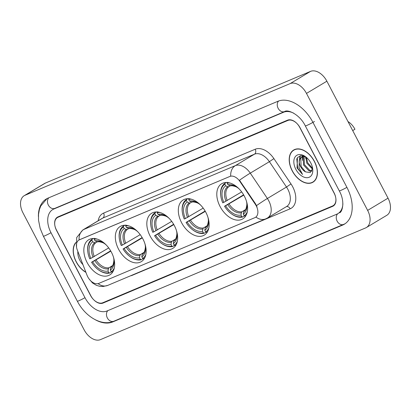 <?xml version="1.0" encoding="UTF-8"?>
<svg xmlns="http://www.w3.org/2000/svg" width="411" height="411" viewBox="0 0 411 411"><rect width="100%" height="100%" fill="white"/><g stroke="black" fill="none" stroke-linecap="round" stroke-linejoin="round"><path stroke-width="0.62" d="M111.412 252.215A20.504 13.126 -120.9 0 0 88.704 239.752A20.504 13.126 -120.9 0 0 87.081 262.465A20.504 13.126 -120.9 0 0 109.788 274.928A20.504 13.126 -120.9 0 0 111.412 252.215M205.901 212.415A20.504 13.126 -120.9 0 0 183.193 199.952A20.504 13.126 -120.9 0 0 181.57 222.664A20.504 13.126 -120.9 0 0 204.277 235.123A20.504 13.126 -120.9 0 0 205.901 212.415M174.408 225.68A20.504 13.126 -120.9 0 0 151.7 213.217A20.504 13.126 -120.9 0 0 150.072 235.929A20.504 13.126 -120.9 0 0 172.779 248.393A20.504 13.126 -120.9 0 0 174.408 225.68M142.91 238.945A20.504 13.126 -120.9 0 0 120.202 226.487A20.504 13.126 -120.9 0 0 118.574 249.2A20.504 13.126 -120.9 0 0 141.281 261.658A20.504 13.126 -120.9 0 0 142.91 238.945M244.375 196.206A20.504 13.126 -120.9 0 0 221.668 183.743A20.504 13.126 -120.9 0 0 220.044 206.456A20.504 13.126 -120.9 0 0 242.752 218.919A20.504 13.126 -120.9 0 0 244.375 196.206M256.238 205.819A10.445 6.684 -120.9 0 0 255.303 204.252L239.952 181.508A10.445 6.684 -120.9 0 0 229.862 176.447L79.426 239.813A10.445 6.684 -120.9 0 0 78.881 240.091A10.445 6.684 -120.9 0 0 77.309 250.016L86.993 275.149A10.445 6.684 -120.9 0 0 98.763 283.415L254.866 217.66A10.445 6.684 -120.9 0 0 255.406 217.388A10.445 6.684 -120.9 0 0 256.238 205.819M102.755 302.763L332.55 205.968A11.606 7.429 -120.9 0 0 333.151 205.659A11.606 7.429 -120.9 0 0 334.071 192.805L300.102 127.821A11.606 7.429 -120.9 0 0 287.849 120.464L58.054 217.26A11.606 7.429 -120.9 0 0 57.453 217.563A11.606 7.429 -120.9 0 0 56.533 230.417L90.502 295.401A11.606 7.429 -120.9 0 0 102.755 302.763M293.639 113.143A20.889 13.373 -120.9 0 0 283.559 112.254L53.764 209.05A20.889 13.373 -120.9 0 0 52.68 209.6A20.889 13.373 -120.9 0 0 51.021 232.739L84.995 297.723A20.889 13.373 -120.9 0 0 107.045 310.968L336.84 214.172A20.889 13.373 -120.9 0 0 337.924 213.622A20.889 13.373 -120.9 0 0 342.887 203.62M84.121 329.807A15.474 9.905 -120.9 0 0 100.454 339.62L365.605 227.93A15.474 9.905 -120.9 0 0 366.407 227.524A15.474 9.905 -120.9 0 0 367.634 210.386L306.483 93.415A15.474 9.905 -120.9 0 0 290.151 83.603L24.999 195.292A15.474 9.905 -120.9 0 0 24.198 195.698A15.474 9.905 -120.9 0 0 22.97 212.841L84.121 329.807M366.407 227.524L386.802 215.302A15.474 9.905 -120.9 0 0 388.03 198.159L326.879 81.193A15.474 9.905 -120.9 0 0 310.546 71.38L45.395 183.07A15.474 9.905 -120.9 0 0 44.593 183.476L24.198 195.698M95.311 319.758A33.27 21.295 -120.9 0 0 112.768 321.916L342.563 225.12A33.27 21.295 -120.9 0 0 344.29 224.242A33.27 21.295 -120.9 0 0 346.93 187.39L312.956 122.406A33.27 21.295 -120.9 0 0 277.836 101.311L48.041 198.107A33.27 21.295 -120.9 0 0 46.315 198.981A33.27 21.295 -120.9 0 0 38.398 216.499M314.446 161.425A18.762 12.011 -120.9 0 0 293.665 150.02A18.762 12.011 -120.9 0 0 292.18 170.806A18.762 12.011 -120.9 0 0 312.956 182.207A18.762 12.011 -120.9 0 0 314.446 161.425M294.733 149.486A18.762 12.011 -120.9 0 0 294.333 149.851M75.85 242.495A18.762 12.011 -120.9 0 0 76.158 261.797A18.762 12.011 -120.9 0 0 85.92 272.37M98.08 283.641A13.542 10.362 67.2 0 0 107.785 285.388L265.727 218.863A13.542 10.362 -112.8 0 1 255.935 217.049L255.642 217.249M79.426 239.813L79.082 239.967A13.542 10.362 -112.8 0 1 83.695 229.513L235.318 165.643A15.474 9.905 59.1 0 1 250.273 173.139A13.542 0.868 146 0 0 239.49 180.224L255.673 204.031L257.091 207.093M79.672 239.664L230.71 176.098A13.542 10.362 67.2 0 1 235.318 165.643L254.44 154.187L102.817 218.056A15.474 9.905 -120.9 0 0 102.01 218.462L82.888 229.919A15.474 9.905 59.1 0 1 83.695 229.513L102.817 218.056A3.869 2.959 67.2 0 0 103.577 213.109L255.2 149.239A19.343 12.381 59.1 0 1 273.896 158.605L290.998 183.953A19.343 12.381 59.1 0 1 290.187 208.788L132.244 275.313A3.869 2.959 67.2 0 0 132.142 275.129M90.795 295.694A11.606 7.429 -120.9 0 0 103.048 303.056L332.612 206.358A11.606 7.429 -120.9 0 0 333.213 206.05A11.606 7.429 -120.9 0 0 334.138 193.196L299.809 127.528A11.606 7.429 -120.9 0 0 287.556 120.166L57.992 216.869A11.606 7.429 -120.9 0 0 57.391 217.172A11.606 7.429 -120.9 0 0 56.466 230.026L90.795 295.694M313.423 181.703A18.762 12.011 -120.9 0 0 313.932 181.518M292.293 170.755A18.572 11.888 -120.9 0 0 312.858 182.042A18.572 11.888 -120.9 0 0 314.333 161.472A18.572 11.888 -120.9 0 0 293.767 150.185A18.572 11.888 -120.9 0 0 292.293 170.755M312.458 169.08L306.786 163.11L305.82 156.961M312.514 168.269L307.592 162.622L306.534 157.5M311.815 171.135L309.103 170.976L303.549 165.052L303.179 156.94L303.595 156.226M311.99 170.791L309.909 170.493L304.356 164.564L304.125 156.19M306.097 157.136L301.248 155.63L297.456 157.495L297.05 167.904L302.532 174.454L299.038 167.616L299.29 161.297A8.744 5.6 -120.9 0 0 300.672 166.774A8.744 5.6 -120.9 0 0 305.517 171.86L301.119 166.506L300.754 158.394L302.183 156.627M299.29 161.297L299.943 158.877L301.761 156.848L304.284 156.19M301.761 156.848L303.534 155.933M310.798 162.962A12.613 8.076 -120.9 0 0 305.496 156.673A12.613 8.076 -120.9 0 0 295.329 156.642A12.613 8.076 -120.9 0 0 295.828 169.265A12.613 8.076 -120.9 0 0 307.13 177.701A12.613 8.076 -120.9 0 0 312.668 168.638A12.613 8.076 -120.9 0 0 310.798 162.962M305.517 171.86L310.269 172.594L312.499 168.649M302.532 174.454L297.718 168.263L296.732 158.641M299.475 160.187L300.364 155.738M302.712 158.25L302.825 156.386M302.856 156.206L302.933 155.779M299.151 161.662L300.045 155.81M302.481 160.388L302.439 156.519M302.45 156.437L302.599 155.712M305.717 158.451L305.553 156.802M75.85 242.778A18.572 11.888 -120.9 0 0 76.271 261.75A18.572 11.888 -120.9 0 0 85.837 272.159M77.874 251.481A12.613 8.076 -120.9 0 0 79.806 260.261A12.613 8.076 -120.9 0 0 82.95 264.653M223.805 202.376L222.741 202.823A18.413 11.785 -120.9 0 1 220.846 196.268A18.413 11.785 -120.9 0 1 224.894 184.251L225.721 185.834A16.635 10.65 -120.9 0 0 223.805 202.376L241.678 191.911M230.263 185.829L228.86 186.666L227.694 186.702L225.721 185.834M231.316 213.741L231.691 214.013A19.189 12.284 -120.9 0 0 242.69 217.013L241.822 216.628A18.413 11.785 -120.9 0 1 231.316 213.741A18.413 11.785 -120.9 0 1 224.529 206.245L243.605 194.814M244.591 215.873L242.69 217.013M224.894 184.251L225.043 183.255A19.189 12.284 -120.9 0 0 220.779 195.811L220.846 196.268M225.043 183.255L226.317 182.494M227.34 182.289L227.191 183.28A18.413 11.785 -120.9 0 1 230.083 183.07M224.529 206.245L225.593 205.798A16.635 10.65 -120.9 0 0 240.995 215.045L241.822 216.628M239.207 189.003A16.635 10.65 -120.9 0 0 237.383 187.503A16.635 10.65 -120.9 0 0 228.018 184.868L227.191 183.28M240.995 215.045L241.334 212.79L241.971 211.742L245.321 209.738M243.79 195.138L225.593 205.798M228.018 184.868L229.99 185.736L231.157 185.7M247.314 211.814A18.413 11.785 -120.9 0 1 244.119 215.662L244.987 216.042A19.189 12.284 -120.9 0 0 246.194 215.123M244.987 216.042L246.04 215.41M244.119 215.662L243.286 214.08A16.635 10.65 -120.9 0 0 246.841 203.286A16.635 10.65 -120.9 0 0 246.384 200.974M246.698 202.243C247.458 203.656 245.881 210.18 245.511 209.471L243.625 211.824L243.286 214.08M352.705 130.59L354.945 129.249A13.928 8.914 -120.9 0 0 347.989 121.569M185.33 218.58L184.267 219.032A18.413 11.785 -120.9 0 1 182.371 212.477A18.413 11.785 -120.9 0 1 186.419 200.455L187.246 202.037A16.635 10.65 -120.9 0 0 185.33 218.58L203.204 208.12M191.788 202.032L190.385 202.875L189.219 202.911L187.246 202.037M192.841 229.944L193.216 230.222A19.189 12.284 -120.9 0 0 204.216 233.217L203.347 232.837A18.413 11.785 -120.9 0 1 192.841 229.944A18.413 11.785 -120.9 0 1 186.055 222.449L205.13 211.023M206.117 232.076L204.216 233.217M186.419 200.455L186.568 199.463A19.189 12.284 -120.9 0 0 182.304 212.014L182.371 212.477M186.568 199.463L187.842 198.703M188.865 198.498L188.716 199.489A18.413 11.785 -120.9 0 1 191.608 199.278M186.055 222.449L187.118 222.002A16.635 10.65 -120.9 0 0 202.52 231.254L203.347 232.837M200.732 205.207A16.635 10.65 -120.9 0 0 198.909 203.712A16.635 10.65 -120.9 0 0 189.543 201.071L188.716 199.489M202.52 231.254L202.859 228.999L203.496 227.951L206.846 225.942M205.315 211.346L187.118 222.002M189.543 201.071L191.516 201.945L192.682 201.909M208.839 228.023A18.413 11.785 -120.9 0 1 205.639 231.871L206.512 232.251A19.189 12.284 -120.9 0 0 207.719 231.326M206.512 232.251L207.565 231.619M205.639 231.871L204.812 230.288A16.635 10.65 -120.9 0 0 208.367 219.495A16.635 10.65 -120.9 0 0 207.909 217.178M208.223 218.447C208.983 219.864 207.406 226.389 207.036 225.675L205.151 228.028L204.812 230.288M153.837 231.85L152.774 232.297A18.413 11.785 -120.9 0 1 150.873 225.742A18.413 11.785 -120.9 0 1 154.921 213.725L155.748 215.307A16.635 10.65 -120.9 0 0 153.837 231.85L171.706 221.385M160.29 215.302L158.887 216.14L157.721 216.176L155.748 215.307M161.343 243.214L161.718 243.487A19.189 12.284 -120.9 0 0 172.718 246.487L171.849 246.102A18.413 11.785 -120.9 0 1 161.343 243.214A18.413 11.785 -120.9 0 1 154.562 235.719L173.632 224.288M174.618 245.346L172.718 246.487M154.921 213.725L155.07 212.728A19.189 12.284 -120.9 0 0 150.811 225.285L150.873 225.742M155.07 212.728L156.344 211.968M157.367 211.763L157.218 212.754A18.413 11.785 -120.9 0 1 160.115 212.544M154.562 235.719L155.625 235.272A16.635 10.65 -120.9 0 0 171.022 244.519L171.849 246.102M169.24 218.477A16.635 10.65 -120.9 0 0 167.416 216.977A16.635 10.65 -120.9 0 0 158.045 214.342L157.218 212.754M171.022 244.519L171.361 242.264L171.998 241.221L175.348 239.212M173.822 224.612L155.625 235.272M158.045 214.342L160.018 215.21L161.184 215.174M177.341 241.288A18.413 11.785 -120.9 0 1 174.146 245.136L175.014 245.516A19.189 12.284 -120.9 0 0 176.221 244.596M175.014 245.516L176.072 244.884M174.146 245.136L173.319 243.553A16.635 10.65 -120.9 0 0 176.874 232.76A16.635 10.65 -120.9 0 0 176.411 230.448M176.725 231.717C177.49 233.129 175.908 239.654 175.543 238.945L173.658 241.298L173.319 243.553M122.339 245.115L121.276 245.562A18.413 11.785 -120.9 0 1 119.38 239.012A18.413 11.785 -120.9 0 1 123.423 226.99L124.25 228.573A16.635 10.65 -120.9 0 0 122.339 245.115L140.213 234.655M128.792 228.567L127.389 229.41L126.228 229.446L124.25 228.573M129.85 256.479L130.225 256.757A19.189 12.284 -120.9 0 0 141.225 259.752L140.351 259.372A18.413 11.785 -120.9 0 1 129.85 256.479A18.413 11.785 -120.9 0 1 123.064 248.984L142.139 237.558M143.126 258.611L141.225 259.752M123.423 226.99L123.577 225.999A19.189 12.284 -120.9 0 0 119.313 238.55L119.38 239.012M123.577 225.999L124.846 225.233M125.874 225.033L125.72 226.024A18.413 11.785 -120.9 0 1 128.617 225.809M123.064 248.984L124.127 248.537A16.635 10.65 -120.9 0 0 139.524 257.789L140.351 259.372M137.742 231.742A16.635 10.65 -120.9 0 0 135.918 230.247A16.635 10.65 -120.9 0 0 126.547 227.607L125.72 226.024M139.524 257.789L139.863 255.529L140.5 254.486L143.85 252.477M142.324 237.877L124.127 248.537M126.547 227.607L128.52 228.475L129.686 228.444M145.843 254.558A18.413 11.785 -120.9 0 1 142.648 258.401L143.516 258.786A19.189 12.284 -120.9 0 0 144.729 257.861M143.516 258.786L144.574 258.154M142.648 258.401L141.821 256.818A16.635 10.65 -120.9 0 0 145.376 246.03A16.635 10.65 -120.9 0 0 144.913 243.713M145.232 244.982C145.992 246.4 144.41 252.924 144.045 252.21L142.16 254.563L141.821 256.818M90.841 258.385L89.778 258.832A18.413 11.785 -120.9 0 1 87.882 252.277A18.413 11.785 -120.9 0 1 91.93 240.26L92.758 241.843A16.635 10.65 -120.9 0 0 90.841 258.385L108.715 247.92M97.299 241.838L95.897 242.675L94.73 242.711L92.758 241.843M98.352 269.75L98.727 270.022A19.189 12.284 -120.9 0 0 109.727 273.017L108.858 272.637A18.413 11.785 -120.9 0 1 98.352 269.75A18.413 11.785 -120.9 0 1 91.566 262.254L110.641 250.823M111.628 271.882L109.727 273.017M91.93 240.26L92.079 239.264A19.189 12.284 -120.9 0 0 87.815 251.815L87.882 252.277M92.079 239.264L93.354 238.503M94.376 238.298L94.227 239.289A18.413 11.785 -120.9 0 1 97.119 239.079M91.566 262.254L92.629 261.802A16.635 10.65 -120.9 0 0 108.031 271.055L108.858 272.637M106.244 245.007A16.635 10.65 -120.9 0 0 104.42 243.512A16.635 10.65 -120.9 0 0 95.054 240.872L94.227 239.289M108.031 271.055L108.37 268.799L109.007 267.751L112.357 265.742M110.826 251.147L92.629 261.802M95.054 240.872L97.027 241.745L98.193 241.709M114.35 267.823A18.413 11.785 -120.9 0 1 111.15 271.671L112.023 272.051A19.189 12.284 -120.9 0 0 113.231 271.132M112.023 272.051L113.076 271.419M111.15 271.671L110.323 270.089A16.635 10.65 -120.9 0 0 113.878 259.295A16.635 10.65 -120.9 0 0 113.421 256.978M113.734 258.252C114.494 259.665 112.917 266.189 112.547 265.475L110.662 267.833L110.323 270.089M255.303 204.252L255.673 204.031M239.952 181.508L240.322 181.282M344.993 223.79L113.842 321.227A6.191 4.737 -112.8 0 1 107.358 317.97A6.191 4.737 -112.8 0 1 107.831 310.639M113.842 321.227C101.532 326.606 85.087 316.449 77.366 301.222A6.191 0.432 -27.6 0 0 78.773 300.795A6.191 0.432 -27.6 0 0 84.979 297.692M77.366 301.222L43.391 236.238A6.191 0.432 -27.6 0 0 44.799 235.816A6.191 0.432 -27.6 0 0 51.01 232.713M48.827 197.773A6.191 4.737 67.2 0 0 48.354 205.104A6.191 4.737 67.2 0 0 54.838 208.367L284.628 111.571C287.633 109.074 299.804 114.407 305.327 125.905L339.301 190.889C345.846 202.551 341.603 213.145 339.455 212.708L338.828 213.026M278.581 101.019A6.191 4.737 67.2 0 0 278.149 108.309A6.191 4.737 67.2 0 0 284.628 111.571M314.487 121.492A6.191 0.432 152.4 0 1 306.734 125.483A6.191 0.432 152.4 0 1 305.327 125.905M346.915 187.359A6.191 0.432 152.4 0 1 340.704 190.463A6.191 0.432 152.4 0 1 339.301 190.889M343.632 224.432A6.191 4.737 -112.8 0 1 337.154 221.175A6.191 4.737 -112.8 0 1 337.739 213.73M45.395 183.07L24.999 195.292M310.546 71.38L290.151 83.603M326.879 81.193L306.483 93.415M388.03 198.159L367.634 210.386M114.078 321.13L112.768 321.916M55.074 208.264L53.764 209.05M284.838 111.489L283.559 112.254M132.244 275.313A19.343 12.381 59.1 0 1 130.451 275.843M273.896 158.605L269.395 161.682L250.273 173.139L267.376 198.487A15.474 9.905 59.1 0 1 268.758 200.804A15.474 9.905 59.1 0 1 267.53 217.948L286.652 206.486A15.474 9.905 -120.9 0 0 287.88 189.348A15.474 9.905 -120.9 0 0 286.498 187.031L269.395 161.682A15.474 9.905 -120.9 0 0 254.44 154.187A3.869 2.959 67.2 0 0 255.2 149.239M256.531 205.613A13.542 0.868 146 0 1 267.376 198.487L286.498 187.031L290.998 183.953M98.188 220.753A19.343 12.381 59.1 0 1 103.577 213.109M290.187 208.788A3.869 2.959 67.2 0 0 286.339 206.671M228.86 186.666A14.313 9.16 -120.9 0 0 227.252 200.558M227.802 204.663A14.878 9.525 -120.9 0 0 241.334 212.79M227.694 186.702A14.878 9.525 -120.9 0 0 226.014 201.241M237.82 187.832A14.878 9.525 -120.9 0 0 229.99 185.736M229.04 203.979A14.313 9.16 -120.9 0 0 241.971 211.742M243.625 211.824A14.878 9.525 -120.9 0 0 246.759 202.746M190.385 202.875A14.313 9.16 -120.9 0 0 188.777 216.767M189.327 220.866A14.878 9.525 -120.9 0 0 202.859 228.999M189.219 202.911A14.878 9.525 -120.9 0 0 187.534 217.45M199.345 204.036A14.878 9.525 -120.9 0 0 191.516 201.945M190.565 220.183A14.313 9.16 -120.9 0 0 203.496 227.951M205.151 228.028A14.878 9.525 -120.9 0 0 208.285 218.955M158.887 216.14A14.313 9.16 -120.9 0 0 157.279 230.032M157.829 234.136A14.878 9.525 -120.9 0 0 171.361 242.264M157.721 216.176A14.878 9.525 -120.9 0 0 156.041 230.715M167.852 217.306A14.878 9.525 -120.9 0 0 160.018 215.21M159.067 233.453A14.313 9.16 -120.9 0 0 171.998 241.221M173.658 241.298A14.878 9.525 -120.9 0 0 176.792 232.22M127.389 229.41A14.313 9.16 -120.9 0 0 125.787 243.297M126.331 247.401A14.878 9.525 -120.9 0 0 139.863 255.529M126.228 229.446A14.878 9.525 -120.9 0 0 124.543 243.98M136.354 230.571A14.878 9.525 -120.9 0 0 128.52 228.475M127.574 246.718A14.313 9.16 -120.9 0 0 140.5 254.486M142.16 254.563A14.878 9.525 -120.9 0 0 145.294 245.49M95.897 242.675A14.313 9.16 -120.9 0 0 94.289 256.567M94.838 260.672A14.878 9.525 -120.9 0 0 108.37 268.799M94.73 242.711A14.878 9.525 -120.9 0 0 93.045 257.25M104.856 243.841A14.878 9.525 -120.9 0 0 97.027 241.745M96.076 259.988A14.313 9.16 -120.9 0 0 109.007 267.751M110.662 267.833A14.878 9.525 -120.9 0 0 113.796 258.755M47.049 198.57L40.74 206.029L39.389 209.631L38.526 214.342L38.521 220.162L40.155 228.393L43.391 236.238M54.211 208.68L54.838 208.367M88.868 278.648L92.444 282.902L96.328 285.306L99.693 286.308L103.176 286.488L107.785 285.388M76.518 247.047L76.698 237.532L82.888 229.919M265.727 218.863L267.53 217.948M314.333 181.159L312.858 182.042M295.242 149.301L293.767 150.185M238.236 188.125C237.291 187.092 235.205 186.296 231.984 185.731L230.792 185.839M199.761 204.334C198.811 203.301 196.73 202.5 193.509 201.935L192.317 202.048M168.269 217.599C167.318 216.566 165.232 215.77 162.011 215.205L160.824 215.313M136.771 230.864C135.82 229.836 133.734 229.035 130.518 228.47L129.326 228.583M105.273 244.134C104.322 243.101 102.241 242.305 99.02 241.74L97.828 241.848"/></g></svg>
